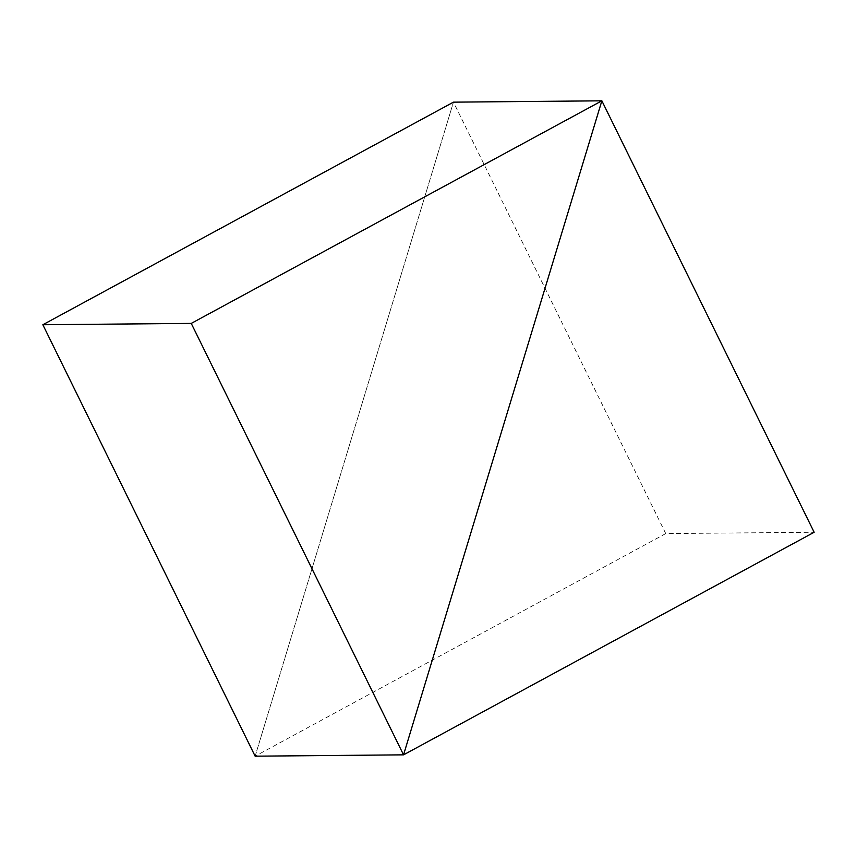<?xml version="1.0" encoding="UTF-8"?>
<svg xmlns="http://www.w3.org/2000/svg" width="857" height="857" viewBox="0 0 857 857"><rect width="100%" height="100%" fill="white"/><g stroke="black" fill="none" stroke-linecap="round" stroke-linejoin="round"><path stroke-width="0.64" stroke-dasharray="4.29 3.21" d="M255.14 756.185L453.449 102.154L255.14 756.185L665.75 533.59L814.15 532.261M665.75 533.59L453.449 102.154"/><path stroke-width="1.29" d="M453.449 102.154L601.86 100.815L191.25 323.41L403.551 754.846L601.86 100.815L403.551 754.846L814.15 532.261L601.86 100.815L453.449 102.154L42.85 324.739L191.25 323.41M255.14 756.185L403.551 754.846L255.14 756.185L42.85 324.739"/></g></svg>
